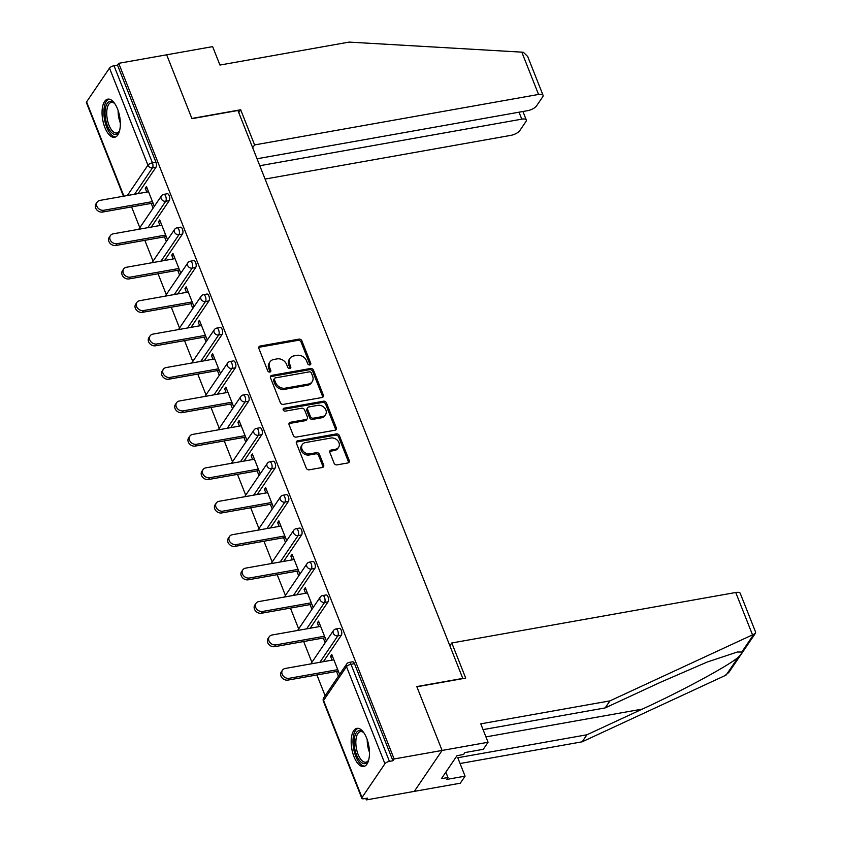 <?xml version="1.0" encoding="UTF-8"?>
<svg xmlns="http://www.w3.org/2000/svg" width="842" height="842" viewBox="0 0 842 842"><rect width="100%" height="100%" fill="white"/><g stroke="black" fill="none" stroke-linecap="round" stroke-linejoin="round"><path stroke-width="1.26" d="M309.803 364.954A1.705 1.389 34.2 0 0 310.719 363.218L301.878 340.863A2.442 1.989 34.2 0 0 298.889 339.147L260.21 346.02A2.442 1.989 34.2 0 0 258.894 348.504L267.745 370.859A1.705 1.389 34.2 0 0 270.756 370.322L269.608 367.428A7.799 6.347 34.2 0 1 270.029 361.828A7.799 6.347 34.2 0 1 273.818 359.471L277.039 358.902A7.799 6.347 34.2 0 1 286.585 364.407L287.732 367.301A1.705 1.389 34.2 0 0 290.743 366.765L289.595 363.881A7.799 6.347 34.2 0 1 290.016 358.271A7.799 6.347 34.2 0 1 293.805 355.924L297.026 355.345A7.799 6.347 34.2 0 1 306.572 360.86L307.719 363.755A1.705 1.389 34.2 0 0 309.803 364.954M310.024 364.902A1.705 1.389 34.2 0 0 309.909 364.407L301.068 342.062A2.442 1.989 34.2 0 0 298.079 340.336L259.399 347.209A2.442 1.989 34.2 0 0 258.757 347.441M270.05 372.006A1.705 1.389 34.2 0 0 269.945 371.511L268.798 368.617L269.608 367.428M290.037 368.449A1.705 1.389 34.2 0 0 289.932 367.965L288.785 365.07L289.595 363.881M366.638 738.108A19.377 8.63 -100.1 0 0 356.924 728.351A19.377 8.63 -100.1 0 0 353.998 756.726A19.377 8.63 -100.1 0 0 363.712 766.494A19.377 8.63 -100.1 0 0 366.638 738.108M117.512 108.902A19.377 8.63 -100.1 0 0 107.808 99.145A19.377 8.63 -100.1 0 0 104.882 127.521A19.377 8.63 -100.1 0 0 114.586 137.288A19.377 8.63 -100.1 0 0 117.512 108.902M334.074 463.142A2.442 1.989 34.2 0 0 337.053 464.868L347.904 462.942A2.442 1.989 34.2 0 0 349.219 460.458L339.4 435.63A2.442 1.989 34.2 0 0 336.411 433.914L297.731 440.787A2.442 1.989 34.2 0 0 296.416 443.271L306.246 468.089A2.442 1.989 34.2 0 0 309.225 469.815L322.339 467.489A2.442 1.989 34.2 0 0 323.654 464.995L319.444 454.375A2.442 1.989 34.2 0 0 316.466 452.659L309.961 453.806A6.526 5.305 34.2 0 1 303.088 451.059A6.526 5.305 34.2 0 1 302.341 444.523A6.526 5.305 34.2 0 1 305.509 442.555L330.969 438.029A6.526 5.305 34.2 0 1 337.842 440.776A6.526 5.305 34.2 0 1 338.6 447.312A6.526 5.305 34.2 0 1 335.432 449.281L331.18 450.038A2.442 1.989 34.2 0 0 329.864 452.522L334.074 463.142M257.042 158.759L527.534 110.681A7.452 2.779 158.4 0 0 536.533 105.934L542.69 96.862A7.452 2.779 158.4 0 0 543.048 95.283A7.452 2.779 158.4 0 0 538.554 94.451L521.798 52.141L349.104 42.1L219.941 65.055L212.637 46.626L166.663 54.804L191.955 118.669L237.928 110.491L462.784 678.41L416.801 686.577L442.092 750.443L394.14 758.968L118.722 63.318L117.512 65.118L114.007 65.739L152.444 162.822L155.949 162.19L117.512 65.118M238.76 112.607L240.686 109.776L191.871 118.448L166.663 54.804L118.722 63.318M322.002 397.519A2.442 1.989 34.2 0 0 323.317 395.035L313.498 370.206A2.442 1.989 34.2 0 0 310.509 368.491L271.829 375.364A2.442 1.989 34.2 0 0 270.514 377.848L280.344 402.676A2.442 1.989 34.2 0 0 283.322 404.392L322.002 397.519M326.443 402.918L336.274 427.747A2.442 1.989 34.2 0 1 334.958 430.23L296.279 437.103A2.442 1.989 34.2 0 1 293.29 435.377L289.09 424.757A2.442 1.989 34.2 0 1 290.406 422.274L306.088 419.484A2.442 1.989 34.2 0 0 307.404 417L304.615 409.949A2.442 1.989 34.2 0 0 301.636 408.233L285.301 411.138A1.705 1.389 34.2 0 1 284.133 408.191L323.465 401.202A2.442 1.989 34.2 0 1 326.443 402.918L325.633 404.118L335.463 428.936L336.274 427.747M123.448 196.228L86.41 102.671A3.726 1.389 -21.6 0 1 86.589 101.882L109.502 68.107A3.726 1.389 -21.6 0 1 114.007 65.739M488.065 742.265L483.287 749.306L464.9 752.58L463.605 754.485L457.038 755.653L441.408 778.692L447.976 777.524L446.681 779.429L465.068 776.166L460.29 783.207L414.317 791.375L442.092 750.443L416.885 686.788L465.71 678.115L451.796 642.972L735.74 592.494A7.452 2.779 -21.6 0 1 740.244 593.336L755.59 632.1L755.474 633.195L753.843 634.247L609.934 700.881L480.771 723.836L488.065 742.265L442.092 750.443L414.317 791.375L366.365 799.9L365.786 798.427M394.14 758.968L392.93 760.758L389.425 761.378A3.726 1.389 158.4 0 0 384.931 763.747L362.007 797.521A3.726 1.389 158.4 0 0 361.828 798.311A3.726 1.389 158.4 0 0 364.081 798.732L367.586 798.111L366.365 799.9M325.138 695.766L316.897 674.947M311.898 662.328L303.667 641.52M298.668 628.9L290.427 608.092M285.427 595.462L277.186 574.654M272.187 562.035L263.956 541.227M258.957 528.608L250.716 507.789M245.717 495.17L237.476 474.362M232.487 461.742L224.246 440.924M219.246 428.304L211.005 407.496M206.006 394.877L197.765 374.069M192.776 361.439L184.535 340.631M179.535 328.012L171.294 307.204M166.295 294.584L158.064 273.766M153.065 261.146L144.824 240.338M139.825 227.719L131.584 206.9M147.045 187.987L145.256 188.303L146.466 186.514L154.318 206.353M145.256 188.303L146.75 192.081M151.234 203.417L153.107 208.142M384.931 763.747L346.494 666.664A3.726 1.389 158.4 0 1 350.988 664.296A3.726 1.663 -100.1 0 0 349.125 662.422L352.63 661.791A3.726 1.663 79.9 0 1 354.493 663.675L350.988 664.296L389.425 761.378M392.93 760.758L354.493 663.675M155.949 162.19A3.726 1.663 79.9 0 1 156.002 167.2L138.067 193.628M341.315 635.247L337.81 635.868A3.726 1.663 79.9 0 0 337.758 630.868A3.726 1.663 -100.1 0 0 335.884 628.985L339.389 628.364A3.726 1.663 79.9 0 1 341.252 630.237A3.726 1.663 79.9 0 1 341.315 635.247L323.381 661.675M328.075 601.809L324.58 602.44A3.726 1.663 79.9 0 0 324.517 597.431A3.726 1.663 -100.1 0 0 322.654 595.557L326.149 594.936A3.726 1.663 79.9 0 1 328.022 596.81A3.726 1.663 79.9 0 1 328.075 601.809L310.151 628.237M314.845 568.382L311.34 569.003A3.726 1.663 79.9 0 0 311.277 564.003A3.726 1.663 -100.1 0 0 309.414 562.119L312.919 561.498A3.726 1.663 79.9 0 1 314.782 563.382A3.726 1.663 79.9 0 1 314.845 568.382L296.91 594.81M301.604 534.954L298.1 535.575A3.726 1.663 79.9 0 0 298.047 530.565A3.726 1.663 -100.1 0 0 296.173 528.692L299.678 528.071A3.726 1.663 79.9 0 1 301.552 529.944A3.726 1.663 79.9 0 1 301.604 534.954L283.67 561.372M288.364 501.516L284.87 502.137A3.726 1.663 79.9 0 0 284.807 497.138A3.726 1.663 -100.1 0 0 282.944 495.254L286.448 494.633A3.726 1.663 79.9 0 1 288.311 496.517A3.726 1.663 79.9 0 1 288.364 501.516L270.44 527.945M275.134 468.089L271.629 468.71A3.726 1.663 79.9 0 0 271.566 463.7A3.726 1.663 -100.1 0 0 269.703 461.826L273.208 461.205A3.726 1.663 79.9 0 1 275.071 463.079A3.726 1.663 79.9 0 1 275.134 468.089L257.199 494.517M261.894 434.651L258.389 435.272A3.726 1.663 79.9 0 0 258.336 430.273A3.726 1.663 -100.1 0 0 256.463 428.399L259.967 427.768A3.726 1.663 79.9 0 1 261.841 429.652A3.726 1.663 79.9 0 1 261.894 434.651L243.97 461.079M248.664 401.224L245.159 401.844A3.726 1.663 79.9 0 0 245.096 396.845A3.726 1.663 -100.1 0 0 243.233 394.961L246.738 394.34A3.726 1.663 79.9 0 1 248.6 396.214A3.726 1.663 79.9 0 1 248.664 401.224L230.729 427.652M235.423 367.786L231.918 368.417A3.726 1.663 79.9 0 0 231.866 363.407A3.726 1.663 -100.1 0 0 229.992 361.534L233.497 360.913A3.726 1.663 79.9 0 1 235.36 362.786A3.726 1.663 79.9 0 1 235.423 367.786L217.489 394.214M222.183 334.358L218.678 334.979A3.726 1.663 79.9 0 0 218.625 329.98A3.726 1.663 -100.1 0 0 216.762 328.096L220.257 327.475A3.726 1.663 79.9 0 1 222.13 329.359A3.726 1.663 79.9 0 1 222.183 334.358L204.259 360.786M208.953 300.931L205.448 301.552A3.726 1.663 79.9 0 0 205.385 296.542A3.726 1.663 -100.1 0 0 203.522 294.668L207.027 294.047A3.726 1.663 79.9 0 1 208.89 295.921A3.726 1.663 79.9 0 1 208.953 300.931L191.018 327.349M195.712 267.493L192.208 268.114A3.726 1.663 79.9 0 0 192.155 263.114A3.726 1.663 -100.1 0 0 190.281 261.231L193.786 260.61A3.726 1.663 79.9 0 1 195.649 262.493A3.726 1.663 79.9 0 1 195.712 267.493L177.778 293.921M182.472 234.065L178.978 234.686A3.726 1.663 79.9 0 0 178.914 229.677A3.726 1.663 -100.1 0 0 177.052 227.803L180.546 227.182A3.726 1.663 79.9 0 1 182.419 229.056A3.726 1.663 79.9 0 1 182.472 234.065L164.548 260.494M169.242 200.628L165.737 201.259A3.726 1.663 79.9 0 0 165.674 196.249A3.726 1.663 -100.1 0 0 163.811 194.376L167.316 193.744A3.726 1.663 79.9 0 1 169.179 195.628A3.726 1.663 79.9 0 1 169.242 200.628L151.307 227.056M167.558 239.781L159.706 219.941L158.485 221.741L159.98 225.519M164.474 236.844L166.348 241.57M180.798 273.218L172.936 253.379L171.726 255.168L173.22 258.947M177.704 270.271L179.578 275.008M194.028 306.646L186.177 286.806L184.966 288.595L186.461 292.385M190.945 303.709L192.818 308.435M207.269 340.084L199.417 320.244L198.196 322.033L199.691 325.812M204.185 337.137L206.048 341.873M220.499 373.511L212.647 353.672L211.437 355.461L212.931 359.239M217.415 370.575L219.288 375.3M233.739 406.939L225.888 387.11L224.667 388.899L226.172 392.677M230.655 404.002L232.529 408.738M246.98 440.377L239.117 420.537L237.907 422.326L239.402 426.105M243.885 437.44L245.759 442.166M260.21 473.804L252.358 453.964L251.148 455.764L252.642 459.543M257.126 470.867L258.999 475.593M273.45 507.242L265.598 487.402L264.377 489.191L265.883 492.97M270.366 504.295L272.24 509.031M286.69 540.669L278.828 520.83L277.618 522.619L279.112 526.397M283.596 537.733L285.47 542.458M299.92 574.107L292.069 554.268L290.858 556.057L292.353 559.835M296.837 571.16L298.71 575.896M313.161 607.535L305.309 587.695L304.088 589.484L305.583 593.263M310.077 604.598L311.95 609.324M326.401 640.962L318.539 621.133L317.329 622.922L318.823 626.701M323.307 638.026L325.18 642.762M339.631 674.4L331.78 654.56L330.569 656.35L332.064 660.128M336.547 671.463L338.421 676.189M158.485 221.741L160.285 221.414M171.726 255.168L173.526 254.852M184.966 288.595L186.756 288.28M198.196 322.033L199.996 321.707M211.437 355.461L213.236 355.145M224.667 388.899L226.466 388.572M237.907 422.326L239.707 422.01M251.148 455.764L252.937 455.438M264.377 489.191L266.177 488.876M277.618 522.619L279.418 522.303M290.858 556.057L292.648 555.731M304.088 589.484L305.888 589.168M317.329 622.922L319.129 622.596M330.569 656.35L332.358 656.034M290.016 358.271L289.206 359.471A7.799 6.347 34.2 0 0 288.785 365.07M270.029 361.828L269.219 363.018A7.799 6.347 34.2 0 0 268.798 368.617M322.644 397.287A2.442 1.989 34.2 0 0 322.507 396.224L312.687 371.406A2.442 1.989 34.2 0 0 309.698 369.68L271.019 376.553A2.442 1.989 34.2 0 0 270.377 376.784M311.403 373.059A1.705 1.389 34.2 0 0 309.309 371.859L275.366 377.89A1.705 1.389 34.2 0 0 274.439 379.626L275.65 382.678A7.799 6.347 34.2 0 0 285.185 388.183L308.393 384.068A7.799 6.347 34.2 0 0 312.182 381.71A7.799 6.347 34.2 0 0 312.603 376.111L311.403 373.059M274.534 378.405L273.724 379.595A1.705 1.389 34.2 0 0 273.629 380.826L274.439 379.626M312.182 381.71L311.382 382.91A7.799 6.347 34.2 0 1 307.583 385.257L284.375 389.383A7.799 6.347 34.2 0 1 274.839 383.868L273.629 380.826M335.6 429.999A2.442 1.989 34.2 0 0 335.463 428.936M307.277 418.748L306.467 419.947A2.442 1.989 34.2 0 1 305.278 420.674L289.595 423.463A2.442 1.989 34.2 0 0 288.953 423.694M325.633 404.118A2.442 1.989 34.2 0 0 322.654 402.392L283.322 409.38A1.705 1.389 34.2 0 0 283.112 409.444M322.37 416.59A6.526 5.305 34.2 0 0 325.538 414.622A6.526 5.305 34.2 0 0 324.78 408.086A6.526 5.305 34.2 0 0 317.908 405.339L308.94 406.928A2.442 1.989 34.2 0 0 307.625 409.423L310.414 416.464A2.442 1.989 34.2 0 0 313.392 418.19L322.37 416.59L321.56 417.79A6.526 5.305 34.2 0 0 324.728 415.822L325.538 414.622M307.762 407.665L306.951 408.865A2.442 1.989 34.2 0 0 306.814 410.612L307.625 409.423M321.56 417.79L312.582 419.379A2.442 1.989 34.2 0 1 309.603 417.664L306.814 410.612M338.6 447.312L337.789 448.512A6.526 5.305 34.2 0 1 334.621 450.481L330.369 451.228A2.442 1.989 34.2 0 0 329.727 451.459M302.341 444.523L301.531 445.713A6.526 5.305 34.2 0 0 302.278 452.259A6.526 5.305 34.2 0 0 309.151 455.006L309.961 453.806M322.981 467.257A2.442 1.989 34.2 0 0 322.844 466.194L318.634 455.564A2.442 1.989 34.2 0 0 315.655 453.849L309.151 455.006M348.546 462.711A2.442 1.989 34.2 0 0 348.409 461.648L338.589 436.83A2.442 1.989 34.2 0 0 335.6 435.103L296.921 441.976A2.442 1.989 34.2 0 0 296.279 442.208M103.85 210.258L102.629 212.047A5.715 4.652 -145.8 0 1 96.609 209.647A5.715 4.652 -145.8 0 1 95.956 203.911L97.167 202.122A5.715 4.652 34.2 0 0 97.83 207.858A5.715 4.652 34.2 0 0 103.85 210.258L152.444 201.627M148.55 191.765L99.945 200.407A5.715 4.652 34.2 0 0 97.167 202.122M102.629 212.047L153.034 203.09M117.08 243.696L115.87 245.485A5.715 4.652 -145.8 0 1 109.849 243.075A5.715 4.652 -145.8 0 1 109.186 237.349L110.407 235.56A5.715 4.652 34.2 0 0 111.06 241.286A5.715 4.652 34.2 0 0 117.08 243.696L165.685 235.055M161.78 225.193L113.175 233.834A5.715 4.652 34.2 0 0 110.407 235.56M115.87 245.485L166.263 236.528M130.321 277.123L129.11 278.913A5.715 4.652 -145.8 0 1 123.09 276.513A5.715 4.652 -145.8 0 1 122.427 270.777L123.637 268.987A5.715 4.652 34.2 0 0 124.3 274.724A5.715 4.652 34.2 0 0 130.321 277.123L178.925 268.482M175.02 258.631L126.416 267.272A5.715 4.652 34.2 0 0 123.637 268.987M129.11 278.913L179.504 269.956M143.561 310.561L142.34 312.35A5.715 4.652 -145.8 0 1 136.32 309.94A5.715 4.652 -145.8 0 1 135.667 304.215L136.878 302.425A5.715 4.652 34.2 0 0 137.541 308.151A5.715 4.652 34.2 0 0 143.561 310.561L192.155 301.92M188.25 292.058L139.656 300.699A5.715 4.652 34.2 0 0 136.878 302.425M142.34 312.35L192.744 303.394M156.791 343.989L155.581 345.778A5.715 4.652 -145.8 0 1 149.56 343.378A5.715 4.652 -145.8 0 1 148.897 337.642L150.118 335.853A5.715 4.652 34.2 0 0 150.771 341.578A5.715 4.652 34.2 0 0 156.791 343.989L205.395 335.348M201.491 325.496L152.886 334.127A5.715 4.652 34.2 0 0 150.118 335.853M155.581 345.778L205.974 336.821M170.031 377.416L168.81 379.216A5.715 4.652 -145.8 0 1 162.801 376.806A5.715 4.652 -145.8 0 1 162.138 371.08L163.348 369.28A5.715 4.652 34.2 0 0 164.011 375.016A5.715 4.652 34.2 0 0 170.031 377.416L218.636 368.785M214.731 358.924L166.127 367.565A5.715 4.652 34.2 0 0 163.348 369.28M168.81 379.216L219.215 370.248M119.627 130.531A16.766 7.473 79.9 0 1 119.154 131.573A16.766 7.473 79.9 0 1 111.081 132.11A16.766 7.473 79.9 0 1 105.176 110.102A16.766 7.473 79.9 0 1 114.059 102.934A16.766 7.473 79.9 0 1 114.817 103.692A16.766 7.473 79.9 0 1 114.87 103.755M114.575 103.44A15.524 6.915 -100.1 0 0 111.333 102.429A15.524 6.915 -100.1 0 0 106.734 114.217A15.524 6.915 -100.1 0 0 112.312 130.868A15.524 6.915 -100.1 0 0 116.764 132.994A15.524 6.915 -100.1 0 0 119.469 130.931M108.976 99.114A19.25 8.578 -100.1 0 0 103.913 114.249A19.25 8.578 -100.1 0 0 110.807 134.215A19.25 8.578 -100.1 0 0 115.701 136.92M368.754 759.737A16.766 7.473 79.9 0 1 368.27 760.779A16.766 7.473 79.9 0 1 360.197 761.315A16.766 7.473 79.9 0 1 354.293 739.308A16.766 7.473 79.9 0 1 363.186 732.14A16.766 7.473 79.9 0 1 363.944 732.898A16.766 7.473 79.9 0 1 363.986 732.95M363.702 732.635A15.524 6.915 -100.1 0 0 360.45 731.635A15.524 6.915 -100.1 0 0 355.85 743.423A15.524 6.915 -100.1 0 0 361.428 760.073A15.524 6.915 -100.1 0 0 365.881 762.199A15.524 6.915 -100.1 0 0 368.585 760.137M358.103 728.319A19.25 8.578 -100.1 0 0 353.03 743.454A19.25 8.578 -100.1 0 0 359.923 763.42A19.25 8.578 -100.1 0 0 364.818 766.115M521.798 52.141L523.45 52.351L527.702 56.519L543.048 95.283M265.072 179.062L510.778 135.383A7.452 2.779 158.4 0 0 519.777 130.636L525.924 121.564A7.452 2.779 158.4 0 0 526.292 119.985A7.452 2.779 158.4 0 0 521.787 119.154L519.03 112.186M259.789 165.727L521.787 119.154M252.684 147.75L254.6 144.919L538.554 94.451M240.686 109.776L254.6 144.919M465.068 776.166L457.774 757.737L586.937 734.771L582.159 741.813L724.72 675.737L728.825 672.463L755.474 633.195M586.937 734.771L642.32 709.101C681.42 691.24 729.151 665.412 738.266 657.213C740.971 654.571 742.149 652.834 741.791 652.013L737.339 652.024L707.175 662.044L660.538 682.252L605.156 707.922L483.055 729.625M582.159 741.813L460.058 763.515M451.796 642.972L449.87 645.803M609.934 700.881L605.156 707.922M447.976 777.524L445.85 772.146M183.261 410.854L182.051 412.643A5.715 4.652 -145.8 0 1 176.031 410.233A5.715 4.652 -145.8 0 1 175.378 404.507L176.588 402.718A5.715 4.652 34.2 0 0 177.252 408.444A5.715 4.652 34.2 0 0 183.261 410.854L231.866 402.213M227.961 392.351L179.367 400.992A5.715 4.652 34.2 0 0 176.588 402.718M182.051 412.643L232.455 403.686M196.502 444.281L195.291 446.071A5.715 4.652 -145.8 0 1 189.271 443.671A5.715 4.652 -145.8 0 1 188.608 437.935L189.829 436.145A5.715 4.652 34.2 0 0 190.481 441.882A5.715 4.652 34.2 0 0 196.502 444.281L245.106 435.651M241.201 425.789L192.597 434.43A5.715 4.652 34.2 0 0 189.829 436.145M195.291 446.071L245.685 437.114M209.742 477.719L208.521 479.508A5.715 4.652 -145.8 0 1 202.501 477.098A5.715 4.652 -145.8 0 1 201.848 471.373L203.059 469.583A5.715 4.652 34.2 0 0 203.722 475.309A5.715 4.652 34.2 0 0 209.742 477.719L258.336 469.078M254.442 459.216L205.837 467.857A5.715 4.652 34.2 0 0 203.059 469.583M208.521 479.508L258.926 470.552M222.972 511.147L221.762 512.936A5.715 4.652 -145.8 0 1 215.741 510.536A5.715 4.652 -145.8 0 1 215.078 504.8L216.299 503.011A5.715 4.652 34.2 0 0 216.962 508.747A5.715 4.652 34.2 0 0 222.972 511.147L271.577 502.506M267.672 492.654L219.078 501.295A5.715 4.652 34.2 0 0 216.299 503.011M221.762 512.936L272.155 503.979M236.213 544.585L235.002 546.374A5.715 4.652 -145.8 0 1 228.982 543.964A5.715 4.652 -145.8 0 1 228.319 538.238L229.529 536.449A5.715 4.652 34.2 0 0 230.192 542.174A5.715 4.652 34.2 0 0 236.213 544.585L284.817 535.944M280.912 526.082L232.308 534.723A5.715 4.652 34.2 0 0 229.529 536.449M235.002 546.374L285.396 537.417M249.453 578.012L248.232 579.801A5.715 4.652 -145.8 0 1 242.212 577.402A5.715 4.652 -145.8 0 1 241.559 571.665L242.77 569.876A5.715 4.652 34.2 0 0 243.433 575.602A5.715 4.652 34.2 0 0 249.453 578.012L298.047 569.371M294.153 559.52L245.548 568.15A5.715 4.652 34.2 0 0 242.77 569.876M248.232 579.801L298.636 570.844M262.683 611.439L261.473 613.239A5.715 4.652 -145.8 0 1 255.452 610.829A5.715 4.652 -145.8 0 1 254.789 605.093L256.01 603.304A5.715 4.652 34.2 0 0 256.663 609.04A5.715 4.652 34.2 0 0 262.683 611.439L311.287 602.809M307.383 592.947L258.778 601.588A5.715 4.652 34.2 0 0 256.01 603.304M261.473 613.239L311.866 604.272M275.923 644.877L274.713 646.667A5.715 4.652 -145.8 0 1 268.693 644.256A5.715 4.652 -145.8 0 1 268.03 638.531L269.24 636.741A5.715 4.652 34.2 0 0 269.903 642.467A5.715 4.652 34.2 0 0 275.923 644.877L324.528 636.236M320.623 626.374L272.019 635.015A5.715 4.652 34.2 0 0 269.24 636.741M274.713 646.667L325.107 637.71M289.164 678.305L287.943 680.094A5.715 4.652 -145.8 0 1 281.923 677.694A5.715 4.652 -145.8 0 1 281.27 671.958L282.48 670.169A5.715 4.652 34.2 0 0 283.144 675.905A5.715 4.652 34.2 0 0 289.164 678.305L337.758 669.664M333.853 659.812L285.259 668.453A5.715 4.652 34.2 0 0 282.48 670.169M287.943 680.094L338.347 671.137M309.909 364.407L310.719 363.218M269.945 371.511L270.756 370.322M289.932 367.965L290.743 366.765M86.589 101.882L123.911 196.144M127.352 195.533L147.939 165.19L109.502 68.107M156.002 167.2L152.497 167.821A3.726 3.031 34.2 0 1 147.939 165.19A3.726 1.389 -21.6 0 1 152.444 162.822A3.726 1.663 79.9 0 1 152.497 167.821L134.573 194.249M349.125 662.422A3.726 3.726 0 0 0 346.693 663.991A3.726 3.031 -145.8 0 0 346.494 666.664L323.57 700.449L362.007 797.521M346.693 663.991L323.781 697.765A3.726 3.031 -145.8 0 0 323.57 700.449A3.726 1.389 158.4 0 0 323.391 701.228L361.828 798.311M147.803 227.677L165.737 201.259A3.726 3.031 34.2 0 1 161.18 198.628A3.726 3.031 -145.8 0 1 161.38 195.944L138.762 229.287M177.052 227.803A3.726 3.726 0 0 0 174.62 229.382A3.726 3.031 -145.8 0 0 174.42 232.055A3.726 3.031 34.2 0 0 178.978 234.686L161.043 261.115M190.281 261.231A3.726 3.726 0 0 0 187.85 262.809A3.726 3.031 -145.8 0 0 187.65 265.483A3.726 3.031 34.2 0 0 192.208 268.114L174.283 294.542M203.522 294.668A3.726 3.726 0 0 0 201.091 296.247A3.726 3.031 -145.8 0 0 200.891 298.921A3.726 3.031 34.2 0 0 205.448 301.552L187.513 327.98M216.762 328.096A3.726 3.726 0 0 0 214.331 329.675A3.726 3.031 -145.8 0 0 214.121 332.348A3.726 3.031 34.2 0 0 218.678 334.979L200.754 361.407M229.992 361.534A3.726 3.726 0 0 0 227.561 363.102A3.726 3.031 -145.8 0 0 227.361 365.786A3.726 3.031 34.2 0 0 231.918 368.417L213.984 394.835M243.233 394.961A3.726 3.726 0 0 0 240.801 396.54A3.726 3.031 -145.8 0 0 240.601 399.213A3.726 3.031 34.2 0 0 245.159 401.844L227.224 428.273M256.463 428.399A3.726 3.726 0 0 0 254.031 429.967A3.726 3.031 -145.8 0 0 253.831 432.651A3.726 3.031 34.2 0 0 258.389 435.272L240.465 461.7M269.703 461.826A3.726 3.726 0 0 0 267.272 463.405A3.726 3.031 -145.8 0 0 267.072 466.079A3.726 3.031 34.2 0 0 271.629 468.71L253.695 495.138M282.944 495.254A3.726 3.726 0 0 0 280.512 496.833A3.726 3.031 -145.8 0 0 280.312 499.506A3.726 3.031 34.2 0 0 284.87 502.137L266.935 528.565M296.173 528.692A3.726 3.726 0 0 0 293.742 530.271A3.726 3.031 -145.8 0 0 293.542 532.944A3.726 3.031 34.2 0 0 298.1 535.575L280.175 562.003M309.414 562.119A3.726 3.726 0 0 0 306.983 563.698A3.726 3.031 -145.8 0 0 306.783 566.371A3.726 3.031 34.2 0 0 311.34 569.003L293.405 595.431M322.654 595.557A3.726 3.726 0 0 0 320.223 597.125A3.726 3.031 -145.8 0 0 320.023 599.809A3.726 3.031 34.2 0 0 324.58 602.44L306.646 628.858M335.884 628.985A3.726 3.726 0 0 0 333.453 630.563A3.726 3.031 -145.8 0 0 333.253 633.237A3.726 3.031 34.2 0 0 337.81 635.868L319.886 662.296M259.399 347.209L260.21 346.02M298.079 340.336L298.889 339.147M301.068 342.062L301.878 340.863M271.019 376.553L271.829 375.364M309.698 369.68L310.509 368.491M312.687 371.406L313.498 370.206M322.507 396.224L323.317 395.035M274.839 383.868L275.65 382.678M284.375 389.383L285.185 388.183M307.583 385.257L308.393 384.068M289.595 423.463L290.406 422.274M305.278 420.674L306.088 419.484M283.322 409.38L284.133 408.191M322.654 402.392L323.465 401.202M309.603 417.664L310.414 416.464M312.582 419.379L313.392 418.19M330.369 451.228L331.18 450.038M334.621 450.481L335.432 449.281M315.655 453.849L316.466 452.659M318.634 455.564L319.444 454.375M322.844 466.194L323.654 464.995M296.921 441.976L297.731 440.787M335.6 435.103L336.411 433.914M338.589 436.83L339.4 435.63M348.409 461.648L349.219 460.458M120.332 123.006A15.524 6.915 79.9 0 1 118.122 110.565M369.459 752.211A15.524 6.915 79.9 0 1 367.249 739.771M726.214 674.968L738.266 657.213M741.791 652.013L753.843 634.247M752.495 634.805L735.74 592.494M485.939 736.897L642.32 709.101M163.811 194.376A3.726 3.726 0 0 0 161.38 195.944M174.62 229.382L151.992 262.725M187.85 262.809L165.232 296.152M201.091 296.247L178.472 329.58M214.331 329.675L191.702 363.018M227.561 363.102L204.943 396.445M240.801 396.54L218.183 429.883M254.031 429.967L231.413 463.31M267.272 463.405L244.654 496.748M280.512 496.833L257.884 530.176M293.742 530.271L271.124 563.603M306.983 563.698L284.364 597.041M320.223 597.125L297.594 630.469M333.453 630.563L310.835 663.906M323.781 697.765A3.726 3.726 0 0 0 323.391 701.228M526.292 119.985L522.924 111.502"/></g></svg>
